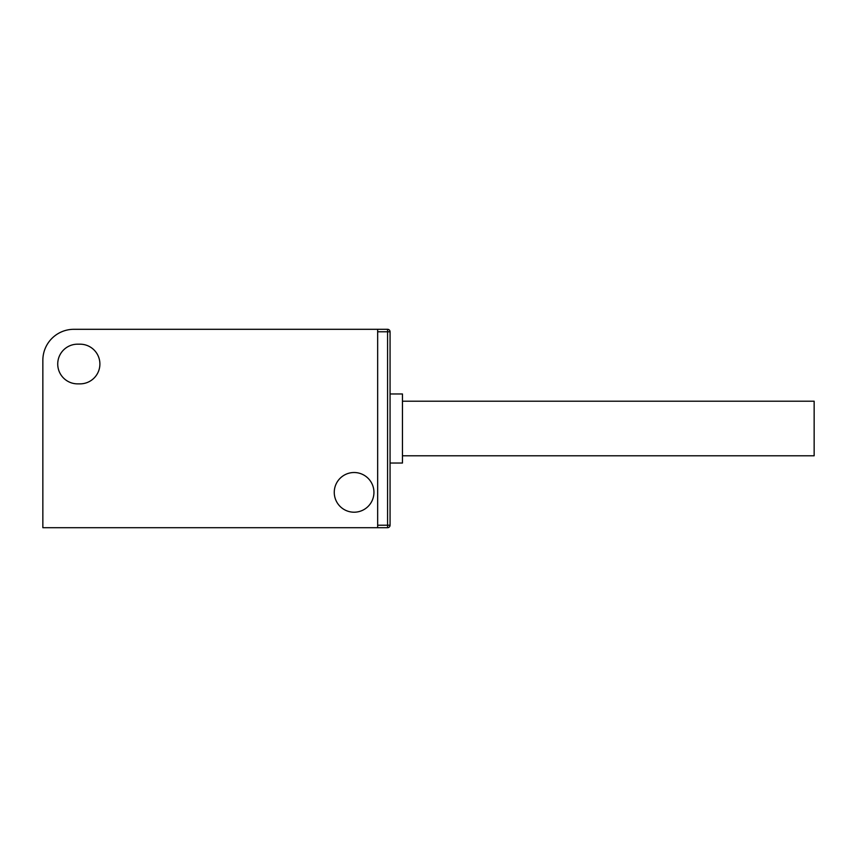 <?xml version="1.0" encoding="UTF-8"?>
<svg xmlns="http://www.w3.org/2000/svg" width="857" height="857" viewBox="0 0 857 857"><rect width="100%" height="100%" fill="white"/><g stroke="black" fill="none" stroke-linecap="round" stroke-linejoin="round"><path stroke-width="1.29" d="M390.064 463.037L402.458 463.037L402.458 393.963L390.064 393.963M390.064 331.777L387.578 331.777L387.578 525.223L377.658 525.223L377.658 331.777L387.578 331.777L387.578 329.302L377.658 329.302L377.658 527.698L387.578 527.698A2.485 2.485 0 0 0 390.064 525.223L390.064 331.777A2.485 2.485 0 0 0 387.578 329.302M354.102 512.207A19.84 19.84 0 0 1 334.262 492.357A19.84 19.84 0 0 1 354.102 472.518A19.84 19.84 0 0 1 373.941 492.357A19.84 19.84 0 0 1 354.102 512.207M377.658 527.698L42.85 527.698L42.85 360.294A31.002 31.002 0 0 1 73.852 329.302L377.658 329.302M80.055 344.182A19.84 19.84 0 0 1 99.894 364.021A19.84 19.84 0 0 1 80.055 383.861L77.569 383.861A19.84 19.84 0 0 1 57.73 364.021A19.84 19.84 0 0 1 77.569 344.182L80.055 344.182M402.458 455.785L814.15 455.785L814.15 401.215L402.458 401.215M387.578 527.698L387.578 525.223L390.064 525.223"/></g></svg>
